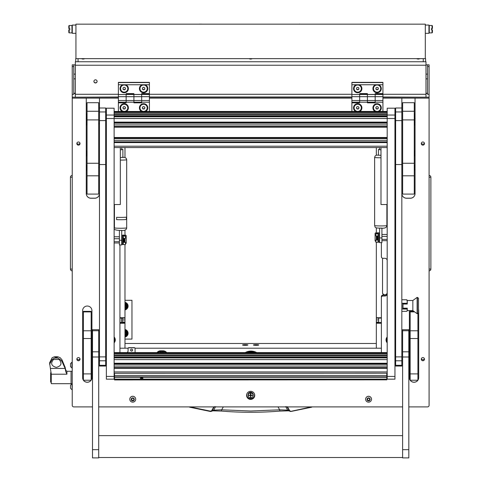 <?xml version="1.0" encoding="UTF-8"?>
<svg xmlns="http://www.w3.org/2000/svg" width="482" height="482" viewBox="0 0 482 482"><rect width="100%" height="100%" fill="white"/><g stroke="black" fill="none" stroke-linecap="round" stroke-linejoin="round"><path stroke-width="0.72" d="M95.502 82.976A1.591 1.579 180 0 0 97.093 81.398A1.591 1.579 180 0 0 95.502 79.819A1.591 1.579 180 0 0 93.912 81.398A1.591 1.579 180 0 0 95.502 82.976M93.918 81.301A1.591 1.579 180 0 0 95.502 82.784A1.591 1.579 180 0 0 97.093 81.301M425.986 64.847L429.088 64.847L429.088 97.189L382.931 97.189M427.534 64.847L427.534 94.309L429.088 94.309M75.337 65.227L75.337 61.744L425.986 61.744L425.986 65.227L75.337 65.227L75.337 94.285L118.391 94.285M375.171 94.285L425.986 94.285L425.986 65.227M75.337 64.847L73.782 64.847L73.782 94.309L72.234 94.309L72.234 64.847L73.782 64.847M118.391 97.189L72.234 97.189L72.234 94.309M73.782 93.153L75.337 93.345M73.782 93.484A3.103 0.38 0 0 0 75.337 93.532M425.986 93.345L427.534 93.153M425.986 93.532A3.103 0.38 0 0 0 427.534 93.484M425.986 94.285L425.986 96.984M75.337 96.984L75.337 94.285M429.088 270.607L429.088 175.683M429.354 270.836A1.783 1.783 0 0 0 430.872 269.07L430.872 177.219A1.783 1.783 179.8 0 0 429.354 175.454M72.234 175.683L72.234 270.607M71.963 175.454A1.783 1.783 0 0 0 70.444 177.219L70.444 269.07A1.783 1.783 -0.2 0 0 71.963 270.836M124.983 300.298L131.966 300.298L131.966 339.081L124.983 339.081M121.494 318.084L121.494 322.512M286.886 406.573L289.284 410.73L287.67 410.128L279.662 409.814L277.963 406.832M285.669 406.573L287.67 410.128L288.543 410.833L279.837 411.092L279.662 409.814L250.658 411.007L221.66 409.814L221.467 411.074L212.779 410.833L213.647 410.128L210.489 411.158L189.872 406.898M213.827 406.898L211.7 410.592M288.417 410.791L290.893 411.483L289.284 410.73L289.616 410.592L287.495 406.898M312.167 406.898L311.511 407.23L312.167 406.898M290.291 411.471L311.426 406.904L311.511 407.23L290.893 411.483L289.616 410.592M189.806 407.23L210.423 411.483L189.806 407.23L189.155 406.898L189.806 407.23L189.896 406.904M212.899 410.791L211.026 411.471L210.423 411.483L210.489 411.158L210.899 411.495L211.743 411.098L214.43 406.573M212.942 410.772L221.467 411.074C240.934 412.682 260.388 412.682 279.837 411.092M279.849 411.074L288.375 410.772M215.647 406.573L213.647 410.128L221.66 409.814L223.359 406.832M49.58 364.32L52.183 359.494L56.171 357.084L54.502 356.746L52.183 357.692L49.58 362.862L51.255 374.195L51.255 383.69L71.065 383.69L71.065 371.279L71.065 383.69L72.234 383.69M65.865 370.423L65.106 367.278L61.955 359.741L60.16 357.692L57.846 356.746L56.171 357.078L60.16 359.494L61.955 361.404L65.106 368.441L65.865 371.935L66.932 374.195L51.255 374.195M54.502 356.746L57.846 356.746L54.502 356.746M52.183 359.494L60.16 359.494M53.49 359.494C50.357 363.356 51.303 365.995 56.328 367.398C61.347 366.001 62.292 363.362 59.166 359.494M51.255 382.142L50.64 382.142L50.64 372.827L51.206 372.827M70.523 387.167L70.523 387.576M70.523 385.335L70.523 388.112M70.523 385.19L71.939 383.774L72.234 389.673M70.523 366.061L70.523 366.416M71.939 368.109L71.939 362.217L70.523 363.627L70.523 366.7L72.234 368.115M124.983 334.665A1.603 1.603 0 0 0 124.983 331.863M124.983 331.489A1.94 1.94 0 0 1 124.983 335.044M124.983 307.516A1.603 1.603 0 0 0 124.983 304.714M124.983 304.335A1.94 1.94 0 0 1 124.983 307.89M124.983 309.516A3.488 3.488 0 0 0 125.808 309.215M126.097 309.052A3.488 3.488 0 0 0 127.694 306.281M127.694 305.95A3.488 3.488 0 0 0 126.097 303.178M125.808 303.009A3.488 3.488 0 0 0 124.983 302.708M124.983 302.31A3.88 3.88 0 0 1 124.983 309.914M124.983 336.671A3.488 3.488 0 0 0 125.808 336.37M126.097 336.201A3.488 3.488 0 0 0 127.694 333.43M127.694 333.098A3.488 3.488 0 0 0 126.097 330.327M125.808 330.164A3.488 3.488 0 0 0 124.983 329.863M124.983 329.465A3.88 3.88 0 0 1 124.983 337.069M124.983 303.009L126.001 303.009L126.838 304.461A3.103 3.103 0 0 0 124.983 303.106M127.79 306.112L126.953 307.564A3.103 3.103 0 0 0 126.953 304.66L127.79 306.112M124.983 309.119A3.103 3.103 0 0 0 126.838 307.763L126.001 309.215L124.983 309.215M124.983 308.998A2.988 2.988 0 0 0 124.983 303.232A2.988 2.988 0 0 1 124.983 308.998M124.983 330.164L126.001 330.164L126.838 331.616A3.103 3.103 0 0 0 124.983 330.26M127.79 333.267L126.953 334.719A3.103 3.103 0 0 0 126.953 331.815L127.79 333.267M124.983 336.273A3.103 3.103 0 0 0 126.838 334.918L126.001 336.37L124.983 336.37M124.983 336.147A2.988 2.988 0 0 0 124.983 330.381A2.988 2.988 0 0 1 124.983 336.147M246.585 395.348A4.073 4.043 180 0 0 250.658 399.391A4.073 4.043 180 0 0 254.731 395.348A4.073 4.043 180 0 0 250.658 391.312A4.073 4.043 180 0 0 246.585 395.348M246.597 395.065A4.073 4.043 180 0 0 250.658 398.825A4.073 4.043 180 0 0 254.719 395.065M76.849 359.162A1.591 1.579 180 0 0 78.439 360.741A1.591 1.579 180 0 0 80.03 359.162A1.591 1.579 180 0 0 78.439 357.584A1.591 1.579 180 0 0 76.849 359.162M76.921 358.686A1.591 1.579 180 0 0 79.958 358.686M76.849 143.564A1.591 1.579 180 0 0 78.439 145.142A1.591 1.579 180 0 0 80.03 143.564A1.591 1.579 180 0 0 78.439 141.985A1.591 1.579 180 0 0 76.849 143.564M76.921 143.094A1.591 1.579 180 0 0 79.958 143.094M421.292 359.162A1.591 1.579 180 0 0 422.883 360.741A1.591 1.579 180 0 0 424.473 359.162A1.591 1.579 180 0 0 422.883 357.584A1.591 1.579 180 0 0 421.292 359.162M421.364 358.686A1.591 1.579 180 0 0 424.395 358.686M421.292 143.564A1.591 1.579 180 0 0 422.883 145.142A1.591 1.579 180 0 0 424.473 143.564A1.591 1.579 180 0 0 422.883 141.985A1.591 1.579 180 0 0 421.292 143.564M421.364 143.094A1.591 1.579 180 0 0 424.395 143.094M114.126 342.816A4.266 4.236 180 0 0 114.126 337.008M387.197 337.008A4.266 4.236 180 0 0 387.197 342.816M114.126 217.31A4.266 4.236 180 0 0 114.433 216.942M386.883 216.942A4.266 4.236 180 0 0 387.197 217.31M86.272 168.543L86.272 193.613A4.657 4.621 180 0 0 90.929 198.235L94.809 198.235A4.657 4.621 180 0 0 99.461 193.613L99.461 167.567L98.683 167.567M351.896 97.189L149.42 97.189M382.931 295.074L382.931 296.02A1.554 1.542 180 0 0 381.376 297.563L381.376 296.617A1.554 1.542 0 0 1 382.931 295.074L384.865 295.074A2.326 2.308 180 0 0 387.197 292.767A2.326 2.308 180 0 1 384.865 295.074A2.326 2.308 180 0 1 382.539 292.767L382.539 259.659A2.326 2.308 180 0 1 382.991 258.292M387.197 260.605A2.326 2.308 180 0 0 384.865 258.292L382.931 258.292A1.554 1.542 180 0 1 381.376 256.755L381.376 242.621M410.182 380.238A4.651 4.621 180 0 0 414.038 382.262L414.038 382.262A4.651 4.621 180 0 0 417.888 380.238M409.381 310.589A4.651 4.621 180 0 0 409.381 310.649L409.381 377.641A4.651 4.621 180 0 0 410.158 380.196M417.918 380.196A4.651 4.621 180 0 0 418.689 377.641L418.689 310.649A4.651 4.621 180 0 0 418.515 309.396M91.158 380.196A4.651 4.621 180 0 0 91.935 377.641L91.935 310.649A4.651 4.621 180 0 0 87.284 306.034A4.651 4.621 180 0 0 82.627 310.649L82.627 377.641A4.651 4.621 180 0 0 83.404 380.196M83.404 380.238L83.404 373.899L91.158 373.899L91.158 380.238L83.404 380.238A4.651 4.621 180 0 0 87.278 382.262L87.284 382.262A4.651 4.621 180 0 0 91.134 380.238M114.433 211.863A4.266 4.236 180 0 0 114.126 211.496M387.197 211.496A4.266 4.236 180 0 0 386.883 211.863M98.683 123.603A4.067 4.037 180 0 1 99.461 122.723L99.461 122.44A4.338 4.308 0 0 1 99.479 122.422L99.461 98.135L118.391 98.135M105.685 123.434A4.338 4.308 0 0 1 106.365 125.079M106.365 164.362A4.338 4.308 0 0 1 105.685 166.007M72.234 97.189L72.234 98.135L86.272 98.135L86.272 115.596M86.272 117.114L86.272 117.686M86.272 119.205L86.272 121.759M86.272 123.278L86.272 152.559M86.272 154.077L86.272 167.025M72.234 98.135L72.234 405.362A1.554 1.542 180 0 0 73.782 406.898L92.496 406.898M98.708 406.898L402.615 406.898M408.82 406.898L427.534 406.898A1.554 1.542 180 0 0 429.088 405.362L429.088 97.189M415.044 115.596L415.044 98.135L429.088 98.135M382.931 98.135L401.855 98.135L401.855 193.613A4.657 4.621 180 0 0 406.513 198.235L410.393 198.235A4.657 4.621 180 0 0 415.044 193.613L415.044 168.543M415.044 167.025L415.044 154.077M415.044 152.559L415.044 123.278M415.044 121.759L415.044 119.205M415.044 117.686L415.044 117.114M149.42 98.135L351.896 98.135M382.931 296.02L384.865 296.02A2.326 2.308 180 0 0 387.197 293.713M381.376 352.583L381.376 297.563M119.94 244.928L119.94 352.583M415.044 98.135L401.855 98.135M99.461 98.135L86.272 98.135M86.272 193.559A4.657 4.621 180 0 0 90.929 198.18L94.809 198.18A4.657 4.621 180 0 0 99.461 193.559M83.47 380.238A4.651 4.621 180 0 0 91.092 380.238M91.158 380.141A4.651 4.621 180 0 0 91.935 377.587L91.935 310.649M82.627 310.649L82.627 377.587A4.651 4.621 180 0 0 83.404 380.141M409.381 377.587A4.651 4.621 180 0 0 410.158 380.141M410.224 380.238A4.651 4.621 180 0 0 414.038 382.202L414.038 382.202A4.651 4.621 180 0 0 417.852 380.238M417.918 380.141A4.651 4.621 180 0 0 418.689 377.587M401.855 193.559A4.657 4.621 180 0 0 406.513 198.18L410.393 198.18A4.657 4.621 180 0 0 415.044 193.559M98.683 167.35L99.479 167.35M105.685 164.983A3.892 3.862 180 0 0 105.986 163.488L105.986 125.76A3.892 3.862 180 0 0 105.685 124.272M99.479 122.904A3.892 3.862 180 0 0 98.683 123.91M98.683 123.952A3.868 3.838 0 0 1 99.479 122.934M105.685 124.326A3.868 3.838 0 0 1 105.968 125.76L105.968 163.488A3.868 3.838 0 0 1 105.685 164.922M99.479 167.326L98.683 167.326M98.683 167.188L99.461 167.188L99.461 123.241A3.687 3.663 180 0 0 98.683 124.41M99.479 123.669A3.422 3.392 180 0 0 99.461 123.693L99.461 123.241M258.78 344.992A2.693 0.325 -0 0 0 256.087 344.666A2.693 0.325 -0 0 0 253.399 344.992A2.693 0.325 -0 0 0 253.418 345.034A2.693 0.325 -0 0 0 256.087 345.323A2.693 0.325 -0 0 0 258.762 345.034A2.693 0.325 -0 0 0 258.78 344.992M247.923 344.992A2.693 0.325 -0 0 0 245.23 344.666A2.693 0.325 -0 0 0 242.536 344.992A2.693 0.325 -0 0 0 242.554 345.034A2.693 0.325 -0 0 0 245.23 345.323A2.693 0.325 -0 0 0 247.899 345.034A2.693 0.325 -0 0 0 247.923 344.992M376.334 343.479L124.983 343.479M381.376 323.241L376.334 323.241L376.334 348.209L381.376 348.209L135.038 348.209M128.116 348.209L119.94 348.209L124.983 348.209L124.983 323.241L119.94 323.241M376.334 323.241L376.334 322.705L381.376 322.705M381.376 318.084L376.334 318.084L376.334 322.705M376.334 318.084L376.334 317.734L381.376 317.734M376.334 147.57L376.334 155.15M376.334 227.829L376.334 232.896M376.334 242.368L376.334 317.734M378.659 318.084L378.659 322.512L381.376 322.512M382.539 292.514A2.326 2.308 180 0 0 384.865 294.821A2.326 2.308 180 0 0 387.197 292.514M119.94 317.734L124.983 317.734L124.983 244.675M124.983 235.204L124.983 230.143M124.983 157.469L124.983 147.57M124.983 317.734L124.983 318.084L119.94 318.084M119.94 322.705L124.983 322.705L124.983 318.084M124.983 322.705L124.983 323.241M119.94 322.512L122.657 322.512L122.657 318.084M122.627 84.748A4.187 4.157 180 0 0 124.205 92.755A4.187 4.157 180 0 0 125.79 84.748L118.391 84.748L118.391 82.35L149.42 82.35L149.42 84.748L142.021 84.748A4.187 4.157 180 0 0 143.6 92.755A4.187 4.157 180 0 0 145.184 84.748M118.391 100.527L118.391 96.677L126.145 96.677L126.145 93.604L133.906 93.604L133.906 96.677L141.666 96.677L141.666 102.841L133.906 102.841L133.906 102.214L141.666 102.214L141.666 100.527L133.906 100.527L133.906 102.214L133.906 96.677L133.906 100.527L118.391 100.527L118.391 102.214L126.145 102.214L126.145 96.677L126.145 102.841L118.391 102.841L118.391 111.45M118.391 96.677L118.391 94.514L126.145 94.514L126.145 96.677L133.906 96.677L133.906 94.514L141.666 94.514L141.666 93.604L149.42 93.604L149.42 84.748M118.391 94.514L149.42 94.394M118.391 94.376L118.391 84.748M141.666 96.677L141.666 94.514L141.666 96.677L149.42 96.677L149.42 100.527L141.666 100.527L141.666 96.677M142.021 84.748L125.79 84.748M118.391 82.585L149.42 82.585M145.691 111.45A4.187 4.157 180 0 0 143.6 103.69A4.187 4.157 180 0 0 141.509 111.45M126.302 111.45A4.187 4.157 180 0 0 124.205 103.69A4.187 4.157 180 0 0 122.115 111.45M149.42 94.514L141.666 94.418L149.42 94.514L149.42 96.677M149.42 100.527L149.42 102.214L141.666 102.214M149.42 102.214L149.42 111.45M126.145 102.371L118.391 102.371L118.391 102.841M141.666 102.371L133.906 102.371M126.145 94.418L133.906 94.514L126.145 94.418M133.906 102.214L126.145 102.214M254.339 393.619A3.88 3.85 0 0 1 250.658 398.686A3.88 3.85 0 0 1 246.778 394.836L246.778 394.77A3.88 3.85 0 0 1 246.917 393.752M254.538 394.836L254.538 394.77A3.88 3.85 0 0 0 254.4 393.752M248.188 395.632A2.597 2.579 0 0 1 250.658 392.258A2.597 2.579 0 0 1 253.128 395.632M253.255 394.77A2.597 2.579 0 0 1 253.14 395.469M248.176 395.469A2.597 2.579 0 0 1 248.061 394.77M246.778 394.836A3.88 3.85 0 0 1 246.977 393.619M250.658 397.385L250.893 395.614L252.676 395.385L250.893 395.156L250.893 393.613L250.429 393.613L250.429 395.156L248.64 395.385L250.429 395.614L250.658 397.385M250.429 397.102L250.893 397.102M253.14 395.336A2.482 2.464 180 0 0 250.658 392.824A2.482 2.464 180 0 0 248.176 395.336M250.658 397.849A2.482 2.464 180 0 0 253.14 395.385A2.482 2.464 180 0 0 250.658 392.92A2.482 2.464 180 0 0 248.176 395.385A2.482 2.464 180 0 0 250.658 397.849M248.646 395.354L250.429 395.614M250.893 395.614L252.676 395.354M157.632 352.583A4.657 4.621 0 0 1 160.669 351.468L162.994 351.468A4.657 4.621 0 0 1 166.031 352.583M164.38 352.583A3.88 3.85 180 0 0 162.994 352.33L162.994 350.806L160.669 350.806L160.669 352.33A3.88 3.85 180 0 0 159.289 352.583M162.994 352.33L160.669 352.33M156.999 352.583A4.657 4.621 0 0 1 160.669 350.806M162.994 350.806A4.657 4.621 0 0 1 166.67 352.583M356.132 84.748A4.187 4.157 180 0 0 357.716 92.755A4.187 4.157 180 0 0 359.301 84.748L351.896 84.748L351.896 82.35L382.931 82.35L382.931 84.748L375.526 84.748A4.187 4.157 180 0 0 377.111 92.755A4.187 4.157 180 0 0 378.689 84.748M351.896 100.527L351.896 96.677L359.656 96.677L359.656 93.604L367.411 93.604L367.411 96.677L375.171 96.677L375.171 102.841L367.411 102.841L367.411 102.214L375.171 102.214L375.171 100.527L367.411 100.527L367.411 102.214L367.411 96.677L367.411 100.527L351.896 100.527L351.896 102.214L359.656 102.214L359.656 96.677L359.656 102.841L351.896 102.841L351.896 111.45M351.896 96.677L351.896 94.514L359.656 94.514L359.656 96.677L367.411 96.677L367.411 94.514L375.171 94.514L375.171 93.604L382.931 93.604L382.931 84.748M351.896 94.514L382.931 94.394M351.896 94.376L351.896 84.748M375.171 96.677L375.171 94.514L375.171 96.677L382.931 96.677L382.931 100.527L375.171 100.527L375.171 96.677M375.526 84.748L359.301 84.748M351.896 82.585L382.931 82.585M379.201 111.45A4.187 4.157 180 0 0 377.111 103.69A4.187 4.157 180 0 0 375.02 111.45M359.807 111.45A4.187 4.157 180 0 0 357.716 103.69A4.187 4.157 180 0 0 355.626 111.45M382.931 94.514L375.171 94.418L382.931 94.514L382.931 96.677M382.931 100.527L382.931 102.214L375.171 102.214M382.931 102.214L382.931 111.45M359.656 102.371L351.896 102.371L351.896 102.841M375.171 102.371L367.411 102.371M359.656 94.418L367.411 94.514L359.656 94.418M367.411 102.214L359.656 102.214M127.814 107.775L127.814 107.829A3.609 3.579 180 0 0 123.278 104.317A3.609 3.579 180 0 0 121.084 109.619A3.609 3.579 180 0 0 127.814 107.829A3.609 3.579 180 0 0 123.278 104.371A3.609 3.579 180 0 0 120.602 107.829L120.602 107.775M124.88 108.986L125.549 107.829L124.88 106.673L123.537 106.673L122.862 107.829L123.537 108.986L124.88 108.986L125.489 107.721M122.928 107.721L123.537 108.769L124.88 108.769M361.325 107.775L361.325 107.829A3.609 3.579 180 0 0 356.782 104.317A3.609 3.579 180 0 0 354.589 109.619A3.609 3.579 180 0 0 361.325 107.829A3.609 3.579 180 0 0 356.782 104.371A3.609 3.579 180 0 0 354.107 107.829L354.107 107.775M358.385 108.986L359.06 107.829L358.385 106.673L357.042 106.673L356.373 107.829L357.042 108.986L358.385 108.986L358.994 107.721M356.433 107.721L357.042 108.769L358.385 108.769M147.209 107.775L147.209 107.829A3.609 3.579 180 0 0 142.666 104.317A3.609 3.579 180 0 0 140.479 109.619A3.609 3.579 180 0 0 147.209 107.829A3.609 3.579 180 0 0 142.666 104.371A3.609 3.579 180 0 0 139.997 107.829L139.997 107.775M144.275 108.986L144.943 107.829L144.275 106.673L142.931 106.673L142.256 107.829L142.931 108.986L144.275 108.986L144.883 107.721M142.323 107.721L142.931 108.769L144.275 108.769M380.72 107.775L380.72 107.829A3.609 3.579 180 0 0 376.177 104.317A3.609 3.579 180 0 0 373.984 109.619A3.609 3.579 180 0 0 380.72 107.829A3.609 3.579 180 0 0 376.177 104.371A3.609 3.579 180 0 0 373.502 107.829L373.502 107.775M377.78 108.986L378.454 107.829L377.78 106.673L376.436 106.673L375.767 107.829L376.436 108.986L377.78 108.986L378.388 107.721M375.827 107.721L376.436 108.769L377.78 108.769M127.814 88.525L127.814 88.58A3.609 3.579 180 0 0 126.013 85.428A3.609 3.579 180 0 0 120.602 88.555A3.609 3.579 180 0 0 122.404 91.682A3.609 3.579 180 0 0 127.814 88.58A3.609 3.579 180 0 0 126.013 85.477A3.609 3.579 180 0 0 120.602 88.58L120.602 88.525M125.374 89.248L125.374 87.911L124.205 87.248L123.043 87.911L123.043 89.248L124.205 89.911L125.374 89.248M123.043 87.911L123.043 89.031L124.205 89.694L125.374 89.031L125.374 87.911M361.325 88.525L361.325 88.58A3.609 3.579 180 0 0 359.518 85.428A3.609 3.579 180 0 0 354.107 88.555A3.609 3.579 180 0 0 355.915 91.682A3.609 3.579 180 0 0 361.325 88.58A3.609 3.579 180 0 0 359.518 85.477A3.609 3.579 180 0 0 354.107 88.58L354.107 88.525M358.879 89.248L358.879 87.911L357.716 87.248L356.553 87.911L356.553 89.248L357.716 89.911L358.879 89.248M356.553 87.911L356.553 89.031L357.716 89.694L358.879 89.031L358.879 87.911M147.209 88.525L147.209 88.58A3.609 3.579 180 0 0 145.407 85.428A3.609 3.579 180 0 0 139.997 88.555A3.609 3.579 180 0 0 141.798 91.682A3.609 3.579 180 0 0 147.209 88.58A3.609 3.579 180 0 0 145.407 85.477A3.609 3.579 180 0 0 139.997 88.58L139.997 88.525M144.769 89.248L144.769 87.911L143.6 87.248L142.437 87.911L142.437 89.248L143.6 89.911L144.769 89.248M142.437 87.911L142.437 89.031L143.6 89.694L144.769 89.031L144.769 87.911M380.72 88.525L380.72 88.58A3.609 3.579 180 0 0 378.912 85.428A3.609 3.579 180 0 0 373.502 88.555A3.609 3.579 180 0 0 375.303 91.682A3.609 3.579 180 0 0 380.72 88.58A3.609 3.579 180 0 0 378.912 85.477A3.609 3.579 180 0 0 373.502 88.58L373.502 88.525M378.274 89.248L378.274 87.911L377.111 87.248L375.948 87.911L375.948 89.248L377.111 89.911L378.274 89.248M375.948 87.911L375.948 89.031L377.111 89.694L378.274 89.031L378.274 87.911M114.126 341.708A3.609 3.579 180 0 0 114.626 339.882L114.626 339.834A3.609 3.579 180 0 0 114.126 338.009M114.626 339.882A3.609 3.579 180 0 0 114.126 338.057M387.197 338.057A3.609 3.579 180 0 0 387.197 341.708M386.691 339.882L386.691 339.834A3.609 3.579 180 0 1 387.197 338.009M114.126 216.201A3.609 3.579 180 0 0 114.433 215.532M114.433 213.219A3.609 3.579 180 0 0 114.126 212.55M114.433 213.165A3.609 3.579 180 0 0 114.126 212.496M386.883 215.532A3.609 3.579 180 0 0 387.197 216.201M387.197 212.55A3.609 3.579 180 0 0 386.883 213.219M387.197 212.496A3.609 3.579 180 0 0 386.883 213.165M246.194 345.299L244.266 345.299M247.332 345.196L243.121 345.196M257.051 345.299L255.129 345.299M258.195 345.196L253.984 345.196M394.951 118.494L394.951 379.165L387.197 379.165L387.197 108.203L394.951 108.203L394.951 118.494L106.365 118.494L106.365 108.203L114.126 108.227L114.126 379.165L106.365 379.165L106.365 376.436L114.126 376.436M106.365 118.494L106.365 376.436M120.331 147.57L120.331 204.531L114.126 204.531M380.991 147.57L380.991 204.531L387.197 204.531M131.58 351.101A1.006 1 180 0 0 132.586 350.095A1.006 1 180 0 0 131.58 349.095A1.006 1 180 0 0 130.568 350.095A1.006 1 180 0 0 131.58 351.101M130.574 350.028A1.006 1 180 0 0 131.58 350.956A1.006 1 180 0 0 132.586 350.028M128.863 347.649L128.863 347.787A0.777 0.771 180 0 0 128.085 348.558L128.085 348.414A0.777 0.771 0 0 1 128.863 347.649L134.291 347.649A0.777 0.771 0 0 1 135.068 348.414L135.068 352.583M135.068 348.558A0.777 0.771 180 0 0 134.291 347.787L134.291 347.649M128.863 347.787L134.291 347.787M127.314 352.583A2.326 2.308 0 0 0 128.085 350.866L128.085 348.558M127.14 352.583A2.326 2.308 180 0 0 128.085 350.727M141.666 377.713L143.021 378.189L141.666 378.738L140.304 378.189L141.666 377.713M114.511 379.852L386.805 379.852L114.511 379.943L114.511 375.454L386.805 375.454L386.805 376.852L114.511 376.846L386.805 376.852L386.805 379.105L114.511 379.105M386.805 379.852L386.805 379.105M114.126 373.291L386.805 373.225L114.511 373.273L114.511 375.454M387.197 373.291L386.805 373.291L386.805 375.454M124.983 238.5L124.983 241.825M124.519 242.247L124.519 238.542M124.519 242.307L123.898 242.307L123.898 238.518M119.397 241.705L114.126 241.705M114.126 238.723L119.397 238.723M376.707 239.903L376.334 239.53L376.334 236.192M376.797 236.228L376.797 239.94M377.418 236.21L377.418 239.976M381.919 236.409L387.197 236.409M387.197 239.391L381.919 239.391M125.447 243.681L125.585 243.675A0.777 0.639 100.2 0 0 126.224 242.874L126.224 235.897A0.777 0.639 100.2 0 0 125.585 235.204L123.91 235.349L125.447 236.102L125.447 238.319L123.585 238.476L123.585 242.344L125.115 242.338L124.254 242.205M124.579 242.205L125.447 242.35L125.447 244.567L123.278 244.567L123.278 242.344L125.447 242.35M123.278 241.41L123.278 239.259M125.447 236.102L123.278 236.102L123.278 235.011L123.585 236.102L125.139 236.102L123.603 235.349L125.41 235.174A0.777 0.639 -79.8 0 1 125.633 235.198M123.585 238.476L122.916 235.228L122.916 244.537L122.036 244.537L122.036 235.228L122.916 235.228M123.278 238.325L123.278 242.344L123.585 242.38M123.278 235.011L123.585 235.005M377.063 239.897L378.039 239.675L378.039 242.259L375.87 242.259L375.87 240.036L376.743 239.897M375.87 236.011L375.87 233.788L378.039 233.788L378.039 236.011L378.4 232.914L378.4 242.223L378.039 241.603L378.039 236.011L375.87 236.011M378.039 233.788L378.039 232.698L377.731 233.788L376.177 233.788L377.701 233.053L375.731 232.89L377.406 233.041L375.87 233.788M375.731 232.89A0.777 0.639 -100.2 0 0 375.092 233.589L375.092 240.56A0.777 0.639 -100.2 0 0 375.731 241.362L375.87 241.374M378.039 236.945L378.039 239.102M377.701 233.053L377.701 233.812L377.719 233.041M377.731 240.066L375.87 240.036M377.731 239.675L377.731 236.168M378.4 242.223L379.28 242.223L379.28 232.914L378.4 232.914M99.479 111.951L99.479 108.01L105.685 108.01L105.685 164.549L99.479 164.549L99.479 111.951L105.685 111.951M105.685 365.308L99.479 365.308L99.479 366.049L105.685 366.049L105.685 164.549M99.479 365.308L99.479 164.549M395.632 111.951L395.632 108.01L401.837 108.01L401.837 164.549L395.632 164.549L395.632 111.951L401.837 111.951M401.837 365.308L395.632 365.308L395.632 366.049L401.837 366.049L401.837 164.549M395.632 365.308L395.632 164.549M98.683 119.91L87.049 119.91L87.049 102.696L98.683 102.696L98.683 175.81L87.049 175.81L87.049 163.265L98.683 163.265M87.049 175.81L87.049 194.089L98.683 194.089L98.683 175.81M87.049 119.91L87.049 163.265M414.267 119.91L402.633 119.91L402.633 102.696L414.267 102.696L414.267 194.089L402.633 194.089L402.633 163.265L414.267 163.265M402.633 119.91L402.633 163.265M83.404 373.899L83.404 311.366L91.158 311.366L91.158 311.896L83.404 311.896M91.158 373.899L91.158 338.515L83.404 338.515M83.404 330.785L91.158 330.785L91.158 311.896M91.158 330.785L91.158 338.515M417.918 313.583L417.918 338.515L410.158 338.515L410.158 373.899L417.918 373.899L417.918 380.238L410.158 380.238L410.158 373.899M410.158 338.515L410.158 330.785L417.918 330.785M413.924 311.366L410.158 311.366L410.158 330.785M417.918 338.515L417.918 373.899M410.158 311.896L414.653 311.896M402.615 449.676L402.615 457.9L408.82 457.9L408.82 329.724L402.615 329.724L402.615 449.676L408.82 449.676M92.496 449.676L92.496 457.9L98.708 457.9L98.708 329.724L92.496 329.724L92.496 449.676L98.708 449.676M121.723 230.42L119.397 230.42L121.723 230.426M126.38 217.153A6.127 0.368 180 0 1 120.56 217.406A6.127 0.368 180 0 1 116.59 217.316L116.59 219.641L116.59 217.316A6.127 0.368 180 0 0 126.38 217.153L126.38 219.473A6.127 0.368 180 0 1 120.56 219.732A6.127 0.368 180 0 1 116.59 219.641L116.59 219.641A6.127 0.368 180 0 0 126.38 219.473L126.38 217.153M121.723 240.259L121.723 244.928L119.397 244.928L119.397 240.259L121.723 240.259L121.723 230.504M119.397 240.259L119.397 230.504M121.723 149.595L122.892 149.474L121.723 149.354M121.723 147.57L121.723 149.781L120.331 149.781M381.919 228.1L379.593 228.1L381.919 228.107M379.593 242.609L379.593 237.945L381.919 237.945L381.919 228.185M381.919 237.945L381.919 242.609M379.593 237.945L379.593 228.185M379.593 149.36L378.43 149.474L379.593 149.595M380.991 149.769L379.593 149.769L379.593 147.57M414.448 116.692A6.206 0.759 0 0 0 415.092 116.355L414.448 113.601L414.448 119.09M86.874 116.692L86.874 113.601L86.224 116.355A6.206 0.759 180 0 0 86.874 116.692L87.049 119.114M86.874 119.09L86.224 116.355M418.515 298.231L418.515 312.914L417.123 313.692L417.123 297.4L417.418 313.692L417.418 297.4L418.515 298.231M417.123 297.4L412.851 300.503L412.851 310.589L417.123 313.692M412.851 300.503L407.266 300.503L407.266 304.028L403 304.028L403 308.185L407.266 308.185L407.266 310.589L406.82 311.324L407.266 310.191L406.971 308.474L402.844 308.474L402.844 303.853L407.266 303.781M407.266 300.503L406.82 299.768L407.266 301.521L406.971 303.853M407.266 308.185L402.844 308.203L402.844 303.853M406.82 303.274L401.837 303.274M401.837 299.768L406.82 299.768M401.837 311.324L406.82 311.324M401.837 309.052L406.82 309.052M86.874 168.122L86.874 165.031L86.224 167.784A6.206 0.759 180 0 0 86.874 168.122L87.049 170.544M86.874 170.52L86.224 167.784M86.874 153.65L86.874 150.559L86.224 153.318A6.206 0.759 180 0 0 86.874 153.65L87.049 156.078M86.874 156.054L86.224 153.318M87.049 125.278L86.874 119.114M414.448 168.122A6.206 0.759 0 0 0 415.092 167.784L414.448 165.031L414.448 170.52M414.448 153.65A6.206 0.759 0 0 0 415.092 153.318L414.448 150.559L414.448 156.054M414.448 122.85A6.206 0.759 0 0 0 415.092 122.518L414.448 119.759L414.267 125.278M367.82 398.548A0.446 0.44 0 0 1 367.664 398.518A0.325 0.319 180 0 0 367.344 399.066A0.446 0.44 0 0 1 367.344 399.753A0.325 0.319 180 0 0 367.664 400.301A0.446 0.44 0 0 1 368.26 400.638A0.325 0.319 180 0 0 368.893 400.638A0.446 0.44 0 0 1 369.489 400.301A0.325 0.319 180 0 0 369.808 399.753A0.446 0.44 0 0 1 369.808 399.066A0.325 0.319 180 0 0 369.489 398.518A0.446 0.44 0 0 1 368.893 398.18A0.325 0.319 180 0 0 368.26 398.18A0.446 0.44 0 0 1 367.82 398.548M367.23 399.927A0.325 0.319 180 0 0 367.664 400.156A0.446 0.44 0 0 1 368.26 400.5A0.325 0.319 180 0 0 368.893 400.5A0.446 0.44 0 0 1 369.489 400.156A0.325 0.319 180 0 0 369.923 399.927M368.579 397.885A1.536 1.524 0 0 1 370.11 399.409A1.536 1.524 0 0 1 368.579 400.934A1.536 1.524 0 0 1 367.043 399.409A1.536 1.524 0 0 1 368.579 397.885M368.579 396.312A2.946 2.928 0 0 1 371.526 399.235A2.946 2.928 0 0 1 368.579 402.163A2.946 2.928 0 0 1 365.627 399.235A2.946 2.928 0 0 1 368.579 396.312M371.526 399.217A2.946 2.928 180 0 0 368.579 396.276A2.946 2.928 180 0 0 365.627 399.217M367.23 398.747A0.325 0.319 180 0 0 367.344 398.927A0.446 0.44 0 0 1 367.507 399.265L367.507 399.409M369.646 399.409L369.646 399.265A0.446 0.44 0 0 1 369.808 398.927A0.325 0.319 180 0 0 369.923 398.747M131.984 398.548A0.446 0.44 0 0 1 131.827 398.518A0.325 0.319 180 0 0 131.508 399.066A0.446 0.44 0 0 1 131.508 399.753A0.325 0.319 180 0 0 131.827 400.301A0.446 0.44 0 0 1 132.423 400.638A0.325 0.319 180 0 0 133.062 400.638A0.446 0.44 0 0 1 133.659 400.301A0.325 0.319 180 0 0 133.978 399.753A0.446 0.44 0 0 1 133.978 399.066A0.325 0.319 180 0 0 133.659 398.518A0.446 0.44 0 0 1 133.062 398.18A0.325 0.319 180 0 0 132.423 398.18A0.446 0.44 0 0 1 131.984 398.548M131.399 399.927A0.325 0.319 180 0 0 131.827 400.156A0.446 0.44 0 0 1 132.423 400.5A0.325 0.319 180 0 0 133.062 400.5A0.446 0.44 0 0 1 133.659 400.156A0.325 0.319 180 0 0 134.086 399.927M132.743 397.885A1.536 1.524 0 0 1 134.279 399.409A1.536 1.524 0 0 1 132.743 400.934A1.536 1.524 0 0 1 131.206 399.409A1.536 1.524 0 0 1 132.743 397.885M132.743 396.312A2.946 2.928 0 0 1 135.689 399.235A2.946 2.928 0 0 1 132.743 402.163A2.946 2.928 0 0 1 129.797 399.235A2.946 2.928 0 0 1 132.743 396.312M135.689 399.217A2.946 2.928 180 0 0 132.743 396.276A2.946 2.928 180 0 0 129.797 399.217M131.399 398.747A0.325 0.319 180 0 0 131.508 398.927A0.446 0.44 0 0 1 131.67 399.265L131.67 399.409M133.809 399.409L133.809 399.265A0.446 0.44 0 0 1 133.978 398.927A0.325 0.319 180 0 0 134.086 398.747M75.722 61.744L75.722 58.641L81.344 58.641L83.091 59.099L84.838 58.641L248.911 58.641L250.658 59.099L252.405 58.641L416.478 58.641L418.225 59.099L419.973 58.641L425.594 58.641L425.594 61.744M247.399 58.641L253.918 58.641M249.664 58.943L251.652 58.943M414.966 58.641L421.485 58.641M417.231 58.943L419.219 58.943M79.831 58.641L86.35 58.641M82.097 58.943L84.085 58.943M425.299 33.312L428.962 33.312L428.962 25.058L425.299 25.058M75.933 25.058L72.27 25.058L72.27 33.312L75.933 33.312L72.27 33.312M429.04 31.963L428.962 26.408M72.192 26.408L72.192 31.963M431.438 29.794L431.438 28.571L432.029 28.571L432.029 25.492L429.269 25.492L429.269 32.878L432.029 32.878L432.029 29.794L431.438 29.794L431.438 28.571M69.203 29.794L69.203 32.878L71.963 32.878L71.963 25.492L69.203 25.492L69.203 28.571L69.8 28.571L69.8 29.794L69.203 29.794M69.8 28.571L69.8 29.794M432.42 32.487L432.029 32.878L432.42 32.487L432.42 29.794L432.029 29.794M68.812 25.883L69.203 25.492L68.812 25.883L68.812 28.571L69.203 28.571M432.029 28.571L432.42 28.571L432.029 28.571M68.812 29.794L68.812 32.487L69.203 32.878M432.42 28.571L432.42 25.883L432.029 25.492L432.42 25.883M75.933 58.641L75.933 24.16L425.299 24.16L425.299 58.641M200.831 24.16L199.644 24.1M200.831 24.1L202.289 24.16M299.063 24.16L301.642 24.16M299.43 24.1L299.955 24.1M429.088 66.588L427.534 66.588M126.145 94.285L133.906 94.285M141.666 94.285L351.896 94.285M359.656 94.285L367.411 94.285M72.234 66.588L73.782 66.588M118.391 97.009L75.337 97.189M382.931 97.009L425.986 97.189M429.088 269.07L430.872 269.07M429.088 177.219L430.872 177.219M72.234 177.219L70.444 177.219M72.234 269.07L70.444 269.07M66.932 371.815L66.932 374.195M50.526 368.441L65.106 368.441M65.865 371.935L65.733 369.754M61.955 359.741L61.955 361.404M54.502 358.066L57.846 358.066M124.983 308.347A2.368 2.368 0 0 0 124.983 303.877M124.983 335.502A2.368 2.368 0 0 0 124.983 331.032M384.865 295.074L384.865 296.02M105.685 163.549L106.365 163.567M105.685 125.82L106.365 125.838M378.659 322.109L376.334 322.109M378.659 319.946L376.334 319.946M122.657 319.946L124.983 319.946M122.657 322.109L124.983 322.109M246.519 352.583A11.634 11.55 0 0 1 255.412 352.583M254.936 352.583A11.484 11.393 180 0 0 246.995 352.583M250.544 351.095A11.634 11.55 180 0 0 245.23 352.583L250.544 351.089L256.701 352.583A11.634 11.55 180 0 0 250.544 351.095M106.365 115.035L114.126 115.035M387.197 115.035L394.951 115.035M387.197 376.436L394.951 376.436M387.197 371.941L114.126 371.941M387.197 368.32L114.126 368.32M114.126 366.055L387.197 366.055M114.126 364.308L387.197 364.308M387.197 359.62L114.126 359.62M114.126 363.241L387.197 363.241M387.197 357.891L114.126 357.891M387.197 357.445L114.126 357.445L387.197 357.439M114.126 356.825L387.197 356.825M387.197 355.553L114.126 355.553L387.197 355.553M114.126 354.933L387.197 354.933M387.197 353.668L114.126 353.668L387.197 353.661M387.197 352.595L114.126 352.595L387.197 352.583M114.126 353.041L387.197 353.041M387.197 367.627L114.126 367.627M114.126 367.561L387.197 367.561L114.126 367.561M114.126 363.777L387.197 363.777L114.126 363.783M387.197 111.463L114.126 111.463L387.197 111.45M387.197 111.908L114.126 111.908M387.197 112.529L114.126 112.529L387.197 112.529M387.197 113.8L114.126 113.8M387.197 114.421L114.126 114.421L387.197 114.415M387.197 115.686L114.126 115.686M387.197 116.313L114.126 116.313L387.197 116.307M387.197 116.758L114.126 116.758M387.197 122.103L114.126 122.103M387.197 122.645L114.126 122.645L387.197 122.651M387.197 123.169L114.126 123.169M387.197 124.916L114.126 124.916M387.197 126.429L114.126 126.429L387.197 126.429M387.197 126.495L114.126 126.495M387.197 127.188L114.126 127.188M387.197 137.503L114.126 137.503M387.197 138.045L114.126 138.045M387.197 138.569L114.126 138.569M387.197 140.316L114.126 140.316M387.197 141.829L114.126 141.829L387.197 141.829M387.197 141.895L114.126 141.895M387.197 142.588L114.126 142.588M387.197 146.209L114.126 146.209M387.197 147.558L114.126 147.558M386.805 377.249L114.511 377.249L386.805 377.255M123.615 242.356L123.615 241.819L123.603 242.356M123.603 235.349L123.603 236.114L123.615 235.367M123.585 241.988L123.278 241.988M123.585 238.626L123.278 238.626M377.701 239.512L377.701 240.048L377.719 239.512M377.731 236.313L378.039 236.313M105.685 120.596L99.479 120.596M105.685 356.903L99.479 356.903M105.685 360.789L99.479 360.789M401.837 120.596L395.632 120.596M401.837 356.903L395.632 356.903M401.837 360.789L395.632 360.789M87.049 111.264L98.683 111.264M402.633 111.264L414.267 111.264M414.267 175.81L402.633 175.81M402.615 356.993L408.82 356.993M402.615 351.806L408.82 351.806M402.615 330.742L408.82 330.742M92.496 356.993L98.708 356.993M92.496 351.806L98.708 351.806M92.496 330.742L98.708 330.742M120.331 160.102A6.127 0.368 180 0 0 120.56 160.102A6.127 0.368 180 0 0 126.694 159.735L126.26 158.385L125.109 157.512L122.892 157.222L120.331 157.638M126.694 159.735L126.694 227.878A6.127 0.368 180 0 1 120.56 228.245A6.127 0.368 180 0 1 114.433 227.878L114.433 204.531M380.991 155.318L376.526 155.102L375.159 155.933L374.628 157.415L374.628 225.57A6.127 0.361 180 0 0 380.756 225.925A6.127 0.361 180 0 0 386.883 225.57C386.685 227.691 384.642 228.54 380.756 228.119C373.707 228.161 375.466 227.016 374.628 225.57M380.991 157.777A6.127 0.361 180 0 1 380.756 157.777A6.127 0.361 180 0 1 374.628 157.415M86.7 118.735A6.206 0.759 180 0 1 86.224 118.445L86.314 117.403M86.874 122.85A6.206 0.759 180 0 1 86.224 122.518L87.049 119.759M414.616 118.735A6.206 0.759 0 0 0 415.092 118.445L415.002 117.403M78.048 58.641L78.048 61.744M423.268 61.744L423.268 58.641M75.337 74.12L73.782 74.12L75.337 74.12M75.337 78.849L73.782 78.849L75.337 78.849M425.986 74.12L427.534 74.12M425.986 78.849L427.534 78.849L425.986 78.849M351.896 97.009L149.42 97.009M290.893 411.483L311.511 407.23M65.865 370.399L66.932 371.279L72.234 371.279M70.523 388.263L71.939 389.673M114.126 108.203L106.365 108.203M394.951 108.203L387.197 108.203M387.197 373.303L386.805 373.303M114.511 373.303L114.126 373.303M387.197 138.051L114.126 138.051M387.197 147.57L114.126 147.57M122.036 242.307L121.723 242.307M123.898 241.819L123.585 241.819M124.983 241.837L124.609 242.211M114.126 242.982L119.397 242.982M114.126 236.776L119.397 236.776M122.036 237.457L121.723 237.457M379.28 239.994L379.593 239.994M377.418 239.512L377.731 239.512M376.797 239.994L377.418 239.994M387.197 234.469L381.919 234.469M387.197 240.675L381.919 240.675M379.28 235.144L379.593 235.144M377.731 232.698L378.039 232.698M123.278 243.916L122.916 244.537M105.685 108.01L99.479 108.01M401.837 108.01L395.632 108.01M98.708 457.514L402.615 457.514M98.708 435.638L402.615 435.638M126.694 227.878C126.495 229.998 124.452 230.848 120.56 230.432C115.421 230.324 113.378 229.468 114.433 227.878M122.892 149.474L122.892 157.59M386.883 204.531L386.883 225.57M381.919 242.621L379.593 242.621M378.43 149.474L378.43 155.27M415.092 116.355L414.267 119.114M395.632 303.606L394.951 303.606M412.851 310.589L407.266 310.589M395.632 307.486L394.951 307.486M86.567 120.482L86.224 118.445M86.874 125.272L86.224 122.518M415.092 167.784L414.267 170.544M415.092 153.318L414.267 156.078M414.749 120.482L415.092 118.445M414.448 125.272L415.092 122.518"/></g></svg>
